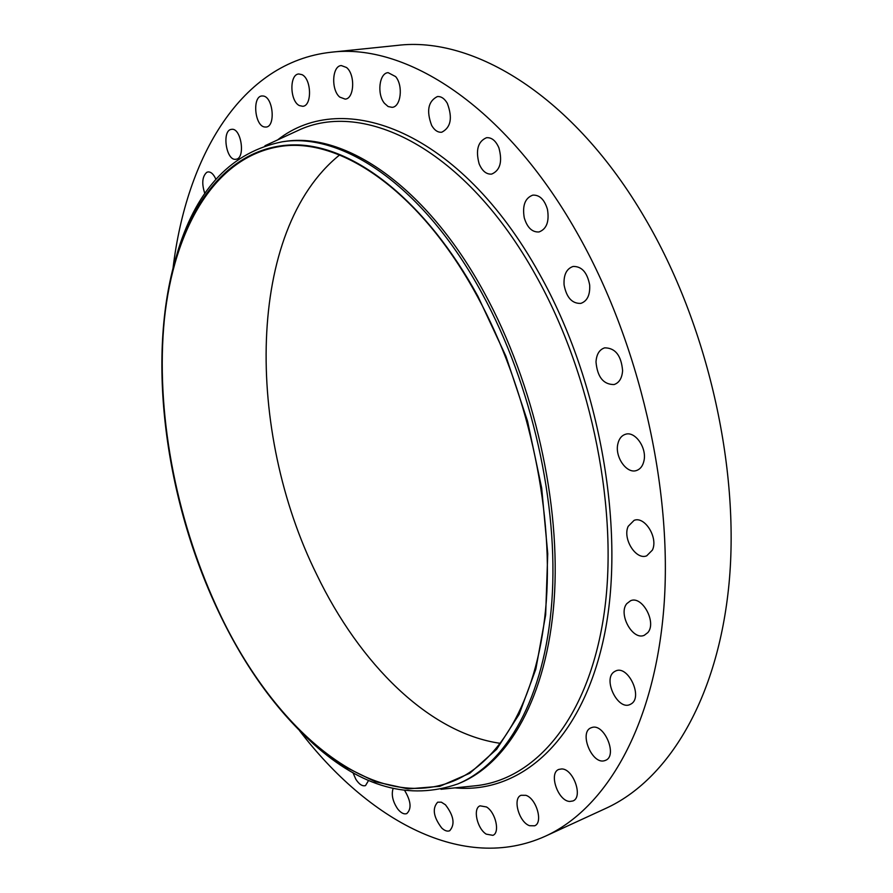 <?xml version="1.0" encoding="UTF-8"?>
<svg xmlns="http://www.w3.org/2000/svg" width="893" height="893" viewBox="0 0 893 893"><rect width="100%" height="100%" fill="white"/><g stroke="black" fill="none" stroke-linecap="round" stroke-linejoin="round"><path stroke-width="1.34" d="M173.041 268.112C186.436 156.543 241.099 62.119 330.968 52.252L397.151 45.42C473.524 35.843 573.719 96.031 644.925 218.138C707.368 324.092 740.007 467.508 729.045 583.497C717.916 699.677 667.596 780.203 605.867 808.355L545.422 836.172C463.054 873.421 367.938 819.975 299.601 730.764M330.968 52.252C405.355 42.786 504.556 105.151 576.309 231.51C639.209 341.148 673.233 489.297 663.812 608.233C654.223 727.36 605.599 808.757 545.422 836.172M173.231 267.387L178.332 249.437C197.688 187.753 232.314 151.877 282.221 141.797L284.454 141.496C344.877 131.639 426.43 185.923 484.553 293.239C534.26 384.046 561.195 504.578 554.084 600.855C546.829 697.232 508.519 762.778 459.962 783.038L457.886 783.909C409.798 800.641 361.732 787.38 313.666 744.137L300.137 731.3M282.221 141.797C342.577 131.952 424.086 186.302 482.22 293.73C531.927 384.649 558.906 505.304 551.841 601.648C544.641 698.114 506.387 763.671 457.886 783.909M216.095 606.425C163.709 493.528 145.927 351.708 177.685 251.96C198.514 187.24 241.277 143.059 298.619 144.934C355.738 147.189 426.039 201.472 477.989 296.443L505.929 356.262L527.54 421.183L541.683 488.08L547.744 553.682L545.656 614.909L535.845 669.125L519.146 714.322L496.709 749.238L469.83 773.238L439.836 786.309L407.967 788.899L375.384 781.766L343.057 765.881L311.824 742.306C273.794 707.557 241.88 662.26 216.095 606.425M477.61 296.889C526.636 386.769 553.247 505.951 546.304 601.101C539.216 696.361 501.509 761.104 453.611 780.984C369.992 815.197 270.612 726.21 216.307 606.18C175.229 516.522 155.36 410.278 164.379 319.348C173.834 229.267 214.521 156.721 280.034 146.485C339.641 136.651 420.201 190.544 477.61 296.889M500.538 743.367C428.774 733.276 359.499 663.443 316.814 574.746C245.575 431.252 246.088 230.494 339.574 154.98M591.892 727.505C604.271 722.995 617.978 755.913 605.499 760.367L604.483 760.713C591.858 764.721 578.686 732.059 591.133 727.773L591.892 727.505M204.843 193.591C201.561 183.623 202.198 176.535 206.752 172.338L207.991 171.925C211.016 171.746 213.65 174.213 215.905 179.314M561.742 768.94C573.406 768.806 583.386 797.282 572.926 800.965L569.767 801.456C557.98 801.177 548.391 773.003 558.828 769.409L561.742 768.94M235.808 159.278C226.096 161.097 221.553 130.088 231.466 129.362L231.51 129.351C241.266 127.331 245.832 158.675 235.908 159.255L235.808 159.278M525.899 795.328C536.436 798.465 543.39 822.754 534.628 825.802L529.571 825.712C519.012 822.274 512.314 798.275 521.077 795.283L525.899 795.328M264.451 126.973C254.605 125.545 252.161 96.366 261.906 95.964L263.335 96.02C273.247 97.214 275.758 126.694 266.047 127.063L264.451 126.973M486.506 806.971C495.671 812.362 500.247 832.812 492.869 835.346L486.216 834.129C477.063 828.537 472.654 808.332 480.054 805.832L486.506 806.971M299.345 105.575C289.812 101.132 289.243 74.264 298.775 73.974L301.968 74.644C311.612 78.93 312.182 106.055 302.716 106.3L299.345 105.575M445.473 804.816C453.845 815.811 455.251 824.451 449.681 830.758C447.315 831.673 444.658 830.758 441.734 828.023C433.418 817.006 432.067 808.388 437.682 802.182L441.354 802.171L445.473 804.816M339.753 97.091C330.946 90.037 332.029 65.848 341.293 65.557L346.529 67.511C355.459 74.487 354.32 98.855 345.167 99.112L339.753 97.091M404.775 790.696C411.048 801.278 411.718 808.902 406.773 813.59C404.016 814.528 401.024 813.032 397.809 809.103C392.775 801.713 391.19 794.87 393.076 788.564M384.448 103.298C376.757 94.212 379.212 73.025 388.12 72.657L395.632 76.608C403.424 85.706 400.901 106.97 392.116 107.339L388.131 106.546L384.448 103.298M368.63 780.382L365.516 785.594C362.368 786.487 359.131 784.355 355.805 779.198L352.891 772.534M431.665 125.444C426.24 110.899 428.138 101.277 437.369 96.567C441.164 96.265 444.468 98.509 447.293 103.287C452.74 117.876 450.887 127.52 441.745 132.231C437.86 132.577 434.5 130.322 431.665 125.444M479.15 163.877C475.456 150.136 477.922 141.407 486.551 137.701C491.708 137.343 495.827 140.748 498.919 147.892C502.603 161.655 500.18 170.396 491.663 174.09C486.417 174.492 482.242 171.088 479.15 163.877M524.247 217.78C522.215 205.569 525.073 198.012 532.797 195.132C539.573 194.786 544.462 199.519 547.454 209.342C549.441 221.542 546.628 229.077 539.026 231.957C532.161 232.37 527.227 227.648 524.247 217.78M564.086 284.979C563.505 274.877 566.508 268.704 573.094 266.46C581.711 266.226 587.248 272.398 589.67 284.99C590.195 295.025 587.237 301.164 580.796 303.397C572.089 303.709 566.519 297.57 564.086 284.979M595.999 361.933C596.513 354.264 599.393 349.576 604.673 347.846C615.277 347.902 621.26 355.492 622.6 370.64C622.041 378.185 619.206 382.818 614.083 384.548C603.4 384.593 597.372 377.047 595.999 361.933M617.811 444.078C618.949 438.865 621.483 435.617 625.401 434.311C635.046 430.739 647.157 447.996 643.931 460.944C642.77 466.012 640.303 469.193 636.53 470.499C626.774 474.161 614.73 457.015 617.811 444.078M628.192 526.312L634.086 520.362C644.768 515.841 658.454 537.887 652.392 550.099L646.699 555.826C635.916 560.424 622.332 538.591 628.192 526.312M626.786 603.646L630.592 600.732C642.134 595.352 656.902 622.421 647.838 632.59L644.277 635.303C632.646 640.739 617.978 613.982 626.786 603.646M614.217 671.77L615.735 670.933C628.002 664.917 643.194 696.92 631.273 703.851L630 704.544C617.688 710.594 602.552 679.004 614.217 671.77M264.953 145.76L297.581 130.702C363.674 98.788 465.7 148.606 535.979 275.714C592.673 376.746 619.329 514.089 603.701 616.393C587.996 718.954 535.688 778.741 476.762 785.639L440.997 789.289M277.623 139.911C343.537 87.86 460.018 130.423 539.294 273.615C600.621 382.494 626.283 532.697 603.902 637.379C581.533 742.463 519.503 793.977 454.894 787.872M177.685 251.96L178.332 249.437M311.824 742.306L313.666 744.137"/></g></svg>
